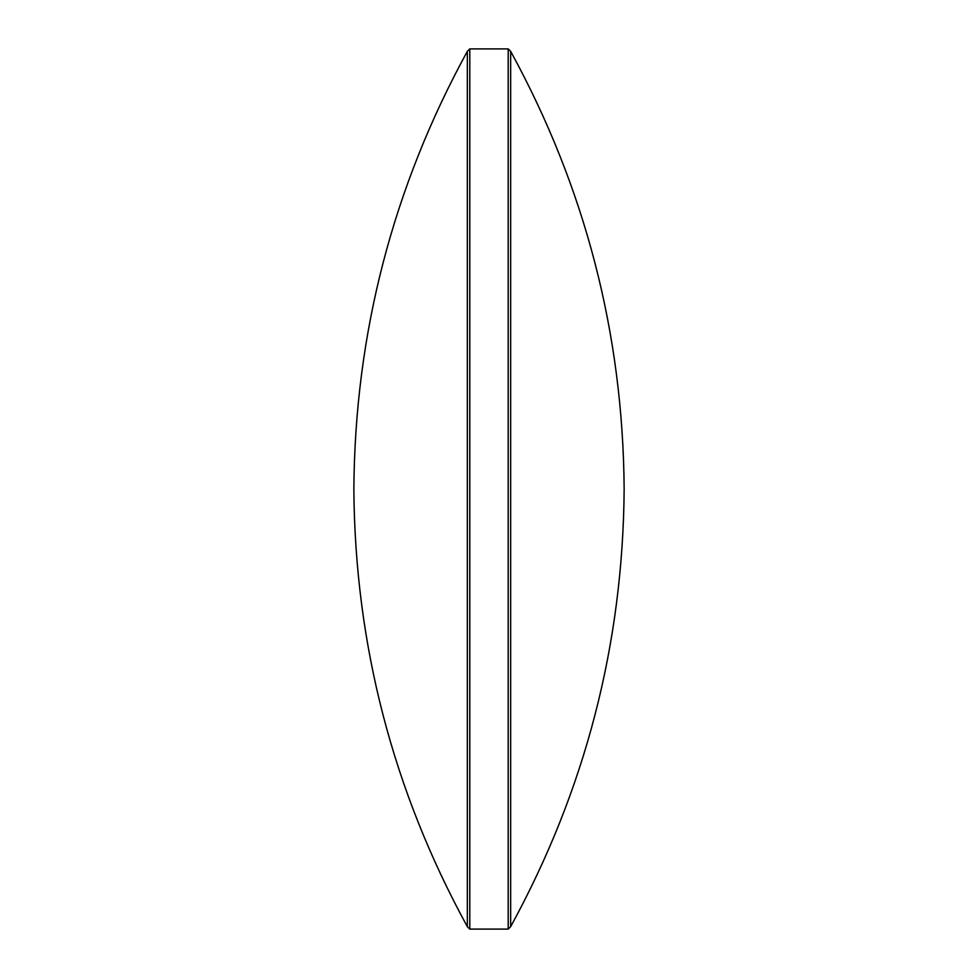 <?xml version="1.0" encoding="UTF-8"?>
<svg xmlns="http://www.w3.org/2000/svg" width="978" height="978" viewBox="0 0 978 978"><rect width="100%" height="100%" fill="white"/><g stroke="black" fill="none" stroke-linecap="round" stroke-linejoin="round"><path stroke-width="1.47" d="M510.663 51.345C585.223 187.703 623.047 333.596 624.147 489C623.047 644.404 585.223 790.297 510.663 926.655L510.663 51.345L508.205 48.9L469.795 48.9L469.795 929.1L508.205 929.1L508.205 48.9M467.337 926.655L467.337 51.345C392.777 187.703 354.953 333.596 353.853 489C354.953 644.404 392.777 790.297 467.337 926.655L469.795 929.1M510.663 926.655L508.205 929.1M467.337 51.345L469.795 48.9"/></g></svg>
